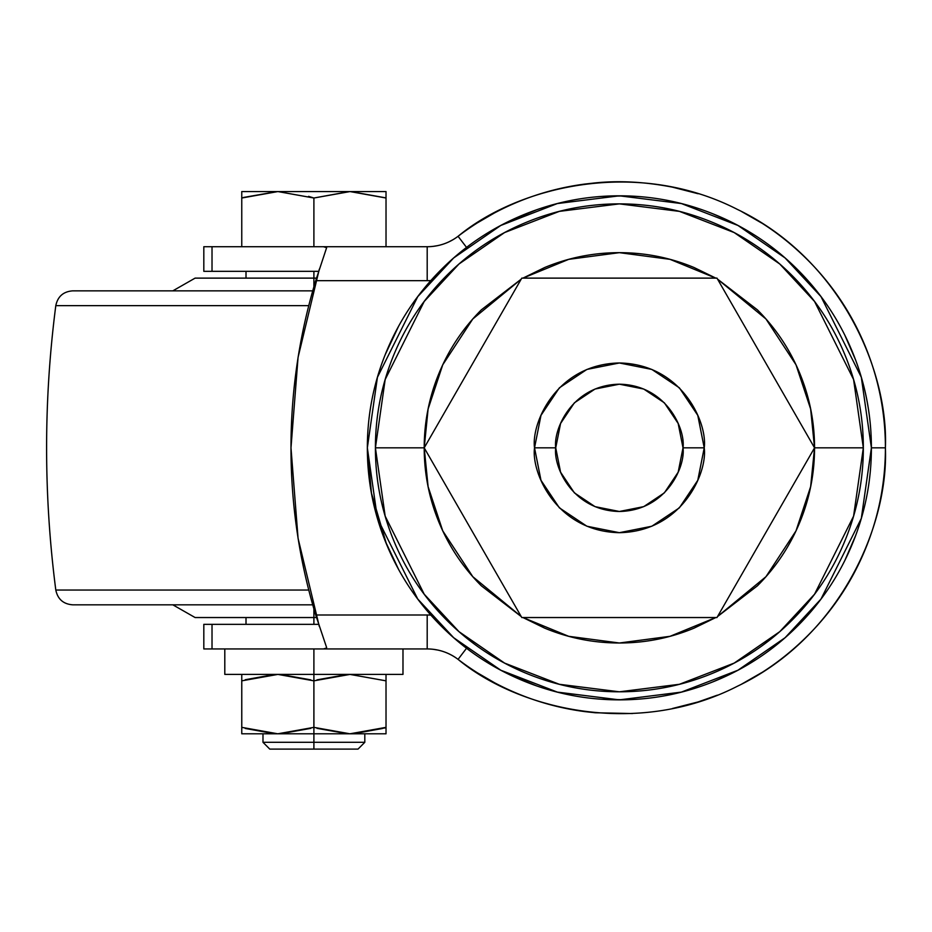 <?xml version="1.0" encoding="UTF-8"?>
<svg xmlns="http://www.w3.org/2000/svg" width="932" height="932" viewBox="0 0 932 932"><rect width="100%" height="100%" fill="white"/><g stroke="black" fill="none" stroke-linecap="round" stroke-linejoin="round"><path stroke-width="1.4" d="M277.981 191.573L313.898 198.015L350.024 191.573L386.023 198.015L386.023 191.573L241.761 191.573L241.761 246.724L241.761 198.015L277.899 191.573L313.898 198.015L313.898 246.724L313.898 198.015L349.314 191.573L313.898 198.015L313.898 246.724L313.898 198.015L350.024 191.573L386.023 198.015L386.023 191.573L241.761 191.573L241.761 198.015L277.899 191.573L313.898 198.015L313.898 246.724L313.898 198.015L308.574 196.349M313.898 749.095L358.016 749.095L313.898 749.095L313.898 742.303L313.898 749.095L269.767 749.095L313.898 749.095M358.016 749.095L364.808 742.303L313.898 742.303L364.808 742.303L364.808 733.799M386.023 733.799L386.023 680.838L386.023 727.356L349.884 733.799L313.909 727.356L313.898 680.838L350.024 674.407L386.011 680.838L386.023 733.799L313.898 733.799L313.898 742.303L313.898 733.799L386.023 733.799L241.772 733.799L313.898 733.799L313.898 727.356L313.898 733.799L241.761 733.799L241.772 680.838L241.761 733.799M402.985 648.94L402.985 674.395L224.798 674.395L313.898 674.395L313.898 648.94L313.898 674.395L402.985 674.395L313.898 674.395L313.886 727.356L349.884 733.799L386.023 727.741M241.772 674.395L241.761 680.838L277.899 674.407L313.909 680.838L313.898 674.395L224.798 674.395L224.798 648.94M241.761 674.407L241.761 727.356L277.759 733.799L313.886 727.356L277.759 733.799L241.772 727.356L241.772 680.838L277.899 674.407L313.886 680.838L313.909 727.356L313.898 680.838L313.898 727.356L313.898 680.838L350.024 674.407L386.011 680.838L386.023 674.407L386.023 680.838L349.884 674.395M269.767 749.095L262.987 742.303L313.898 742.303L262.987 742.303L262.987 733.799M245.233 728.463L274.521 733.74M280.334 733.764L310.787 728.358M310.787 679.847L280.311 674.43M274.346 674.465L245.256 679.731M316.997 728.358L347.485 733.764M353.449 733.729L382.528 728.474M347.461 674.43L316.997 679.847M386.023 727.356L386.023 680.838M277.154 191.573L242.413 197.794M386.023 198.015L386.023 246.724L386.023 198.015M385.382 197.794L350.7 191.573M277.119 191.573L243.392 197.479M326.503 647.204L326.631 647.973L323.497 648.94L427.194 648.94L427.194 615.004L315.715 615.004L326.654 647.635L315.715 615.004A577.304 577.304 0 0 1 290.982 447.838A577.304 577.304 0 0 0 315.715 615.004L427.194 615.004A84.859 84.859 0 0 1 430.747 615.073M386.535 544.276C399.327 575.16 417.536 602.41 441.174 626.036C464.8 649.674 492.049 667.883 522.934 680.675C553.806 693.466 585.96 699.862 619.372 699.862C652.796 699.862 684.95 693.466 715.823 680.675C746.695 667.883 773.956 649.674 797.582 626.036C821.22 602.41 839.429 575.16 852.209 544.276C865.001 513.404 871.397 481.25 871.397 447.838L861.319 518.402L820.999 599.043L785.093 637.709L737.969 670.213L681.409 692.103L619.372 699.862L557.336 692.103L500.775 670.213L453.663 637.709L417.757 599.043L377.437 518.402L367.348 447.838C367.348 481.25 373.744 513.404 386.535 544.276L371.449 493.098L367.348 447.838L377.437 377.274L417.757 296.621L453.663 257.954L500.775 225.462L557.336 203.56L619.372 195.813L681.409 203.56L737.969 225.462L785.093 257.954L820.999 296.621L861.319 377.274L871.397 447.838L885.4 447.838L871.397 447.838C871.397 414.414 865.001 382.26 852.209 351.387C839.429 320.515 821.22 293.254 797.582 269.628C773.956 245.99 746.695 227.781 715.823 215.001C684.95 202.209 652.796 195.813 619.372 195.813C585.96 195.813 553.806 202.209 522.934 215.001C492.049 227.781 464.8 245.99 441.174 269.628C417.536 293.254 399.327 320.515 386.535 351.387C373.744 382.26 367.348 414.414 367.348 447.838L367.348 447.791M717.558 279.157L765.964 318.977L796.01 364.808L810.642 409.02L814.545 447.838L863.335 447.838L853.584 379.522L814.545 301.455L779.793 264.024L734.183 232.569L679.428 211.378L619.372 203.875L559.328 211.378L504.573 232.569L458.963 264.024L424.211 301.455L385.172 379.522L375.41 447.838L424.211 447.838L428.103 409.02L442.747 364.808L472.792 318.977L521.198 279.157L481.366 309.832C463.064 328.134 448.968 349.232 439.065 373.15C429.163 397.055 424.211 421.951 424.211 447.838C424.211 473.712 429.163 498.608 439.065 522.526C448.968 546.432 463.064 567.541 481.366 585.844L521.221 616.565M523.003 278.12L568.706 259.352L619.372 252.665L670.038 259.352L715.753 278.12M326.515 647.262L326.631 647.973L323.497 648.94L427.194 648.94C438.623 649.045 448.909 652.528 458.066 659.367L466.536 648.264L458.066 659.367C517.842 708.984 635.88 738.179 737.398 686.243C840.245 637.01 888.604 525.45 885.4 447.838C888.604 525.45 840.245 637.01 737.398 686.243C635.88 738.179 517.842 708.984 458.066 659.367C476.59 673.498 496.628 684.997 518.169 693.851C539.71 702.716 562.043 708.646 585.145 711.652L595.222 712.759L632.432 713.539M698.126 701.936L717.337 695.167L698.126 701.936L672.391 708.518L698.126 701.936M742.07 683.878L761.456 672.741M477.673 672.974L494.426 682.69M539.512 701.586L559.258 706.98M717.524 616.565L757.378 585.844C775.68 567.541 789.788 546.432 799.691 522.526C809.593 498.608 814.545 473.712 814.545 447.838C814.545 421.951 809.593 397.055 799.691 373.15C789.788 349.232 775.68 328.134 757.378 309.832L717.524 279.111M715.811 278.12L694.06 267.519C670.155 257.616 645.259 252.665 619.372 252.665C593.498 252.665 568.602 257.616 544.684 267.519L522.945 278.12M522.945 617.543L544.684 628.145C568.602 638.047 593.498 642.998 619.372 642.998C645.259 642.998 670.155 638.047 694.06 628.145L715.811 617.543M741.732 684.053C769.028 670.108 793.808 651.072 816.082 626.921C838.381 602.433 855.506 574.741 867.471 543.857C879.424 512.961 885.4 480.959 885.4 447.838C885.4 414.717 879.424 382.702 867.471 351.818C855.506 320.923 838.381 293.231 816.082 268.742C793.808 244.603 769.028 225.556 741.732 211.622L741.721 211.611M672.391 187.146L698.126 193.74L672.391 187.146C645.107 181.857 619.384 180.447 595.222 182.905L585.145 184.023C562.043 187.017 539.71 192.947 518.169 201.813C496.628 210.679 476.59 222.165 458.066 236.297C517.842 186.691 635.88 157.496 737.398 209.42C840.245 258.653 888.604 370.214 885.4 447.838C888.604 370.214 840.245 258.653 737.398 209.42C635.88 157.496 517.842 186.691 458.066 236.297C448.909 243.147 438.623 246.619 427.194 246.724L203.817 246.724L203.817 271.329L212.018 271.329L212.018 246.724L323.497 246.724L326.631 247.691L323.497 246.724L427.194 246.724L427.194 280.672L315.715 280.672A577.304 577.304 0 0 0 290.982 447.838L298.065 538.323L319.327 626.514M203.863 624.335L212.018 624.335L203.817 624.335L203.817 648.94L212.018 648.94L212.018 624.335L318.627 624.335L212.018 624.335L212.018 648.94L323.497 648.94L203.863 648.94M204.586 271.329L318.627 271.329L212.018 271.329L212.018 246.724L204.586 246.724M319.315 269.185L298.065 357.352L290.982 447.838A577.304 577.304 0 0 1 315.715 280.672L326.631 247.691L315.715 280.672L427.194 280.672L427.194 246.724A50.911 50.911 0 0 0 458.066 236.297L466.536 247.399L458.066 236.297M559.107 188.73L539.523 194.077M494.205 213.09L477.662 222.701M799.866 252.409L798.444 251.104M761.409 222.899L741.732 211.622M398.663 569.557L385.184 540.944M385.184 354.731L398.663 326.107M430.829 280.59A84.859 84.859 0 0 1 427.194 280.672A84.859 84.859 0 0 0 430.794 280.59M437.889 650.082L432.937 649.266M432.937 246.398L437.889 245.594M448.875 241.877L453.255 239.547M430.829 615.073A84.859 84.859 0 0 0 427.194 615.004L427.194 648.94A50.911 50.911 0 0 1 458.066 659.367M521.198 616.506L472.792 576.687L442.747 530.856L428.103 486.644L424.211 447.838L375.41 447.838L385.172 516.142L424.211 594.208L458.963 631.64L504.573 663.095L559.328 684.286L619.372 691.8L679.428 684.286L734.183 663.095L779.793 631.64L814.545 594.208L853.584 516.142L863.335 447.838L814.545 447.838L810.642 486.644L796.01 530.856L765.964 576.687L717.558 616.506M715.753 617.543L670.038 636.311L619.372 642.998L568.706 636.311L523.003 617.543M375.41 447.838C375.41 415.486 381.607 384.368 393.98 354.475C406.364 324.581 423.99 298.205 446.871 275.324C469.74 252.456 496.127 234.829 526.021 222.445C555.903 210.061 587.02 203.875 619.372 203.875C651.724 203.875 682.841 210.061 712.735 222.445C742.629 234.829 769.005 252.456 791.885 275.324C814.754 298.205 832.381 324.581 844.765 354.475C857.149 384.368 863.335 415.486 863.335 447.838C863.335 480.19 857.149 511.307 844.765 541.189C832.381 571.083 814.754 597.47 791.885 620.339C769.005 643.22 742.629 660.846 712.735 673.23C682.841 685.603 651.724 691.8 619.372 691.8C587.02 691.8 555.903 685.603 526.021 673.23C496.127 660.846 469.74 643.22 446.871 620.339C423.99 597.47 406.364 571.083 393.98 541.189C381.607 511.307 375.41 480.19 375.41 447.838M436.735 274.171L453.896 257.733M509.583 220.966L536.669 209.758M601.909 196.396L625.838 195.895M712.829 213.778L728.335 220.569M788.775 261.216L808.976 281.779M844.835 335.182L855.669 360.16M859.991 372.882C867.599 397.288 871.397 422.266 871.397 447.838L871.397 447.919M855.669 535.504L844.835 560.482M808.976 613.897L788.775 634.447M728.335 675.094L712.829 681.886M625.838 699.781L601.909 699.268M536.669 685.917L509.583 674.698M453.896 637.942L436.735 621.493M534.525 447.838C531.112 423.012 556.567 364.132 619.372 362.979C682.177 364.132 707.644 423.012 704.231 447.838C707.644 423.012 682.177 364.132 619.372 362.979C556.567 364.132 531.112 423.012 534.525 447.838L555.728 447.838C553.177 429.221 572.271 385.056 619.372 384.194C666.485 385.056 685.579 429.221 683.016 447.838L704.231 447.838L697.777 480.306L679.381 507.835L651.852 526.231L619.372 532.685L586.904 526.231L559.375 507.835L540.979 480.306L534.525 447.838L540.979 415.357L559.375 387.828L586.904 369.433L619.372 362.979L651.852 369.433L679.381 387.828L697.777 415.357L704.231 447.838L683.016 447.838L678.17 423.478L664.376 402.834L643.732 389.04L619.372 384.194L595.024 389.04L574.368 402.834L560.575 423.478L555.728 447.838L560.575 472.186L574.368 492.842L595.024 506.635L619.372 511.482L643.732 506.635L664.376 492.842L678.17 472.186L683.016 447.838C685.579 466.454 666.485 510.608 619.372 511.482C572.271 510.608 553.177 466.454 555.728 447.838L534.525 447.838C531.112 472.652 556.567 531.531 619.372 532.685C682.177 531.531 707.644 472.652 704.231 447.838C707.644 472.652 682.177 531.531 619.372 532.685C556.567 531.531 531.112 472.652 534.525 447.838M521.792 278.12L716.964 278.12L814.545 447.838L716.964 617.543L521.792 617.543L424.211 447.838L521.792 278.12L424.211 447.838L521.792 617.543L716.964 617.543L814.545 447.838L716.964 278.12L521.792 278.12M313.898 278.12L195.103 278.12L316.484 278.12L313.898 278.12L313.898 286.776L313.898 271.329L313.898 278.12L195.103 278.12L172.828 290.854M313.898 617.543L313.898 624.335L313.898 617.543L316.484 617.543L195.103 617.543L313.898 617.543L313.898 608.887L313.898 617.543L195.103 617.543L172.828 604.821M312.721 290.854L72.638 290.854L312.721 290.854M72.638 604.821L312.721 604.821L72.638 604.821C63.341 604.087 57.726 599.159 55.803 590.038L308.748 590.038L55.803 590.038C43.536 495.23 43.536 400.434 55.803 305.638L308.748 305.638L55.803 305.638C57.726 296.504 63.341 291.576 72.638 290.854M246.013 624.335L246.013 617.543M246.013 278.12L246.013 271.329"/></g></svg>
